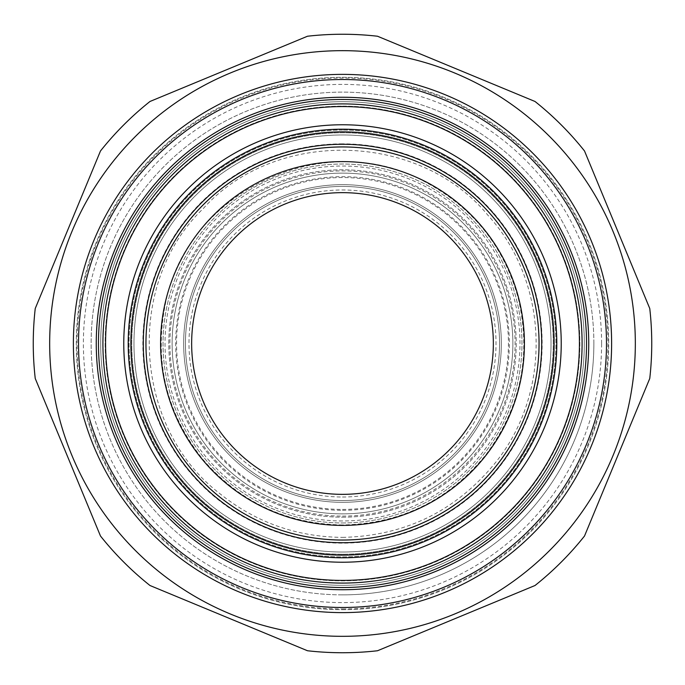 <?xml version="1.0" encoding="UTF-8"?>
<svg xmlns="http://www.w3.org/2000/svg" width="685" height="685" viewBox="0 0 685 685"><rect width="100%" height="100%" fill="white"/><g stroke="black" fill="none" stroke-linecap="round" stroke-linejoin="round"><path stroke-width="0.51" stroke-dasharray="3.42 2.57" d="M342.5 130.081A213.412 213.412 0 0 0 157.678 450.199A213.412 213.412 0 0 0 527.322 450.199A213.412 213.412 0 0 0 342.5 130.081A213.412 213.412 0 0 1 527.322 450.199A213.412 213.412 0 0 1 157.678 450.199A213.412 213.412 0 0 1 342.5 130.081M342.5 554.242A210.749 210.749 0 0 1 131.751 343.493A210.749 210.749 0 0 1 342.5 132.744A210.749 210.749 0 0 1 553.249 343.493A210.749 210.749 0 0 1 342.5 554.242A210.749 210.749 0 0 0 553.249 343.493A210.749 210.749 0 0 0 342.5 132.744A210.749 210.749 0 0 0 131.751 343.493A210.749 210.749 0 0 0 342.5 554.242M342.5 50.664A292.829 292.829 0 0 1 596.096 489.912A292.829 292.829 0 0 1 88.904 489.912A292.829 292.829 0 0 1 342.5 50.664M342.5 609.701A266.208 266.208 0 0 0 608.708 343.493A266.208 266.208 0 0 0 342.5 77.285A266.208 266.208 0 0 0 76.292 343.493A266.208 266.208 0 0 0 342.5 609.701A266.208 266.208 0 0 0 608.708 343.493A266.208 266.208 0 0 0 342.5 77.285A266.208 266.208 0 0 0 76.292 343.493A266.208 266.208 0 0 0 342.5 609.701A266.208 266.208 0 0 0 608.708 343.493A266.208 266.208 0 0 0 342.5 77.285A266.208 266.208 0 0 0 76.292 343.493A266.208 266.208 0 0 0 342.5 609.701M342.5 594.863A251.369 251.369 0 0 1 91.131 343.493A251.369 251.369 0 0 1 342.5 92.124A251.369 251.369 0 0 1 593.869 343.493A251.369 251.369 0 0 1 342.5 594.863M307.488 36.236A309.243 309.243 0 0 1 377.512 36.236L535.011 101.474A309.243 309.243 0 0 1 584.519 150.983L649.757 308.49A309.243 309.243 0 0 1 649.757 378.505L584.519 536.004A309.243 309.243 0 0 1 535.011 585.512L377.512 650.75A309.243 309.243 0 0 1 307.488 650.75L149.989 585.512A309.243 309.243 0 0 1 100.481 536.004L35.243 378.505A309.243 309.243 0 0 1 35.243 308.49L100.481 150.983A309.243 309.243 0 0 1 149.989 101.474L307.488 36.236M593.869 343.493A251.369 251.369 0 0 1 342.5 594.863A251.369 251.369 0 0 1 91.131 343.493A251.369 251.369 0 0 1 342.5 92.124A251.369 251.369 0 0 1 593.869 343.493M342.5 129.2A214.294 214.294 0 0 1 556.794 343.493A214.294 214.294 0 0 1 342.5 557.787A214.294 214.294 0 0 1 128.206 343.493A214.294 214.294 0 0 1 342.5 129.2M342.5 103.906A239.587 239.587 0 0 1 582.087 343.493A239.587 239.587 0 0 1 342.5 583.081A239.587 239.587 0 0 1 102.913 343.493A239.587 239.587 0 0 1 342.5 103.906M539.052 343.493A196.552 196.552 0 0 0 342.5 146.941A196.552 196.552 0 0 0 145.948 343.493A196.552 196.552 0 0 0 342.5 540.045A196.552 196.552 0 0 0 539.052 343.493M143.285 343.493A199.215 199.215 0 0 1 442.108 170.967A199.215 199.215 0 0 1 442.108 516.019A199.215 199.215 0 0 1 143.285 343.493M96.26 343.493A246.24 246.24 0 0 0 465.62 556.742A246.24 246.24 0 0 0 465.62 130.244A246.24 246.24 0 0 0 96.26 343.493M78.51 343.493A263.99 263.99 0 0 1 342.5 79.503A263.99 263.99 0 0 1 606.49 343.493A263.99 263.99 0 0 1 342.5 607.484A263.99 263.99 0 0 1 78.51 343.493M342.5 500.555A157.062 157.062 0 0 1 206.476 264.967A157.062 157.062 0 0 1 478.524 264.967A157.062 157.062 0 0 1 342.5 500.555A157.062 157.062 0 0 0 478.524 264.967A157.062 157.062 0 0 0 206.476 264.967A157.062 157.062 0 0 0 342.5 500.555A157.062 157.062 0 0 0 478.524 264.967A157.062 157.062 0 0 0 206.476 264.967A157.062 157.062 0 0 0 342.5 500.555M342.5 494.347A150.854 150.854 0 0 0 473.138 268.066A150.854 150.854 0 0 0 211.862 268.066A150.854 150.854 0 0 0 342.5 494.347M342.5 513.87A170.377 170.377 0 0 0 490.049 258.305A170.377 170.377 0 0 0 194.951 258.305A170.377 170.377 0 0 0 342.5 513.87A170.377 170.377 0 0 0 490.049 258.305A170.377 170.377 0 0 0 194.951 258.305A170.377 170.377 0 0 0 342.5 513.87A170.377 170.377 0 0 0 490.049 258.305A170.377 170.377 0 0 0 194.951 258.305A170.377 170.377 0 0 0 342.5 513.87M342.5 143.841A199.652 199.652 0 0 0 169.597 443.323A199.652 199.652 0 0 0 515.403 443.323A199.652 199.652 0 0 0 342.5 143.841M342.5 585.298A241.805 241.805 0 0 0 584.305 343.493A241.805 241.805 0 0 0 342.5 101.688A241.805 241.805 0 0 0 100.695 343.493A241.805 241.805 0 0 0 342.5 585.298A241.805 241.805 0 0 1 100.695 343.493A241.805 241.805 0 0 1 342.5 101.688A241.805 241.805 0 0 1 584.305 343.493A241.805 241.805 0 0 1 342.5 585.298M342.5 106.124A237.37 237.37 0 0 1 548.068 462.178A237.37 237.37 0 0 1 136.931 462.178A237.37 237.37 0 0 1 342.5 106.124A237.37 237.37 0 0 0 136.931 462.178A237.37 237.37 0 0 0 548.068 462.178A237.37 237.37 0 0 0 342.5 106.124M342.5 552.024A208.531 208.531 0 0 0 523.092 239.228A208.531 208.531 0 0 0 161.908 239.228A208.531 208.531 0 0 0 342.5 552.024A208.531 208.531 0 0 1 133.969 343.493A208.531 208.531 0 0 1 342.5 134.962A208.531 208.531 0 0 1 551.031 343.493A208.531 208.531 0 0 1 342.5 552.024M342.5 502.328A158.834 158.834 0 0 0 480.057 264.076A158.834 158.834 0 0 0 204.943 264.076A158.834 158.834 0 0 0 342.5 502.328A158.834 158.834 0 0 0 480.057 264.076A158.834 158.834 0 0 0 204.943 264.076A158.834 158.834 0 0 0 342.5 502.328A158.834 158.834 0 0 0 480.057 264.076A158.834 158.834 0 0 0 204.943 264.076A158.834 158.834 0 0 0 342.5 502.328M601.61 343.493A259.11 259.11 0 0 0 212.949 119.096A259.11 259.11 0 0 0 212.949 567.891A259.11 259.11 0 0 0 601.61 343.493M342.5 608.931A265.438 265.438 0 0 0 607.938 343.493A265.438 265.438 0 0 0 342.5 78.064A265.438 265.438 0 0 0 77.062 343.493A265.438 265.438 0 0 0 342.5 608.931M342.5 497.01A153.517 153.517 0 0 0 475.45 266.739A153.517 153.517 0 0 0 209.55 266.739A153.517 153.517 0 0 0 342.5 497.01M342.5 520.968A177.475 177.475 0 0 1 188.803 254.76A177.475 177.475 0 0 1 496.197 254.76A177.475 177.475 0 0 1 342.5 520.968M342.5 516.088A172.594 172.594 0 0 0 491.967 257.2A172.594 172.594 0 0 0 193.033 257.2A172.594 172.594 0 0 0 342.5 516.088M342.5 509.426A165.933 165.933 0 0 0 486.204 260.523A165.933 165.933 0 0 0 198.796 260.523A165.933 165.933 0 0 0 342.5 509.426M342.5 517.192A173.699 173.699 0 0 0 492.926 256.644A173.699 173.699 0 0 0 192.074 256.644A173.699 173.699 0 0 0 342.5 517.192A173.699 173.699 0 0 0 492.926 256.644A173.699 173.699 0 0 0 192.074 256.644A173.699 173.699 0 0 0 342.5 517.192M342.5 510.316A166.823 166.823 0 0 0 486.975 260.086A166.823 166.823 0 0 0 198.025 260.086A166.823 166.823 0 0 0 342.5 510.316M342.5 522.963A179.47 179.47 0 0 0 497.926 253.758A179.47 179.47 0 0 0 187.073 253.758A179.47 179.47 0 0 0 342.5 522.963A179.47 179.47 0 0 0 497.926 253.758A179.47 179.47 0 0 0 187.073 253.758A179.47 179.47 0 0 0 342.5 522.963M342.5 524.958C286.107 523.811 239.502 501.882 202.683 459.164C166.327 413.158 153.902 361.406 165.402 303.909C186.329 191.612 325.015 126.348 424.88 181.808C472.701 207.29 503.826 246.138 518.262 298.369C531.569 355.472 520.78 407.592 485.888 454.712C448.915 500.23 401.119 523.648 342.5 524.958M342.5 537.382C405.135 535.978 456.201 510.959 495.7 462.332C552.504 391.888 549.036 281.989 487.934 215.27C419.014 131.357 275.105 128.181 203.265 208.565C125.175 282.896 132.873 426.635 218.909 492.883C254.94 522.081 296.134 536.912 342.5 537.382"/><path stroke-width="1.03" d="M342.5 34.25A309.243 309.243 0 0 0 307.488 36.236L149.989 101.474A309.243 309.243 0 0 0 100.481 150.983L35.243 308.49A309.243 309.243 0 0 0 35.243 378.505L100.481 536.004A309.243 309.243 0 0 0 149.989 585.512L307.488 650.75A309.243 309.243 0 0 0 377.512 650.75L535.011 585.512A309.243 309.243 0 0 0 584.519 536.004L649.757 378.505A309.243 309.243 0 0 0 649.757 308.49L584.519 150.983A309.243 309.243 0 0 0 535.011 101.474L377.512 36.236A309.243 309.243 0 0 0 342.5 34.25M342.5 50.664A292.829 292.829 0 0 0 88.904 489.912A292.829 292.829 0 0 0 596.096 489.912A292.829 292.829 0 0 0 342.5 50.664M73.381 343.493A269.119 269.119 0 0 0 477.06 576.556A269.119 269.119 0 0 0 477.06 110.431A269.119 269.119 0 0 0 73.381 343.493M128.206 343.493A214.294 214.294 0 0 0 342.5 557.787A214.294 214.294 0 0 0 556.794 343.493A214.294 214.294 0 0 0 342.5 129.2A214.294 214.294 0 0 0 128.206 343.493M105.576 343.493A236.924 236.924 0 0 1 460.962 138.31A236.924 236.924 0 0 1 460.962 548.676A236.924 236.924 0 0 1 105.576 343.493M102.913 343.493A239.587 239.587 0 0 0 342.5 583.081A239.587 239.587 0 0 0 582.087 343.493A239.587 239.587 0 0 0 342.5 103.906A239.587 239.587 0 0 0 102.913 343.493M96.26 343.493A246.24 246.24 0 0 1 465.62 130.244A246.24 246.24 0 0 1 465.62 556.742A246.24 246.24 0 0 1 96.26 343.493M539.052 343.493A196.552 196.552 0 0 1 342.5 540.045A196.552 196.552 0 0 1 145.948 343.493A196.552 196.552 0 0 1 342.5 146.941A196.552 196.552 0 0 1 539.052 343.493M143.285 343.493A199.215 199.215 0 0 0 442.108 516.019A199.215 199.215 0 0 0 442.108 170.967A199.215 199.215 0 0 0 143.285 343.493M130.869 343.493A211.631 211.631 0 0 1 448.315 160.213A211.631 211.631 0 0 1 448.315 526.774A211.631 211.631 0 0 1 130.869 343.493M78.51 343.493A263.99 263.99 0 0 0 342.5 607.484A263.99 263.99 0 0 0 606.49 343.493A263.99 263.99 0 0 0 342.5 79.503A263.99 263.99 0 0 0 78.51 343.493M342.5 525.404A181.91 181.91 0 0 0 500.033 252.542A181.91 181.91 0 0 0 184.967 252.542A181.91 181.91 0 0 0 342.5 525.404M342.5 494.347A150.854 150.854 0 0 0 473.138 268.066A150.854 150.854 0 0 0 211.862 268.066A150.854 150.854 0 0 0 342.5 494.347M342.5 124.764A218.738 218.738 0 0 0 153.072 452.862A218.738 218.738 0 0 0 531.928 452.862A218.738 218.738 0 0 0 342.5 124.764M342.5 99.471A244.023 244.023 0 0 0 131.169 465.509A244.023 244.023 0 0 0 553.831 465.509A244.023 244.023 0 0 0 342.5 99.471"/></g></svg>
